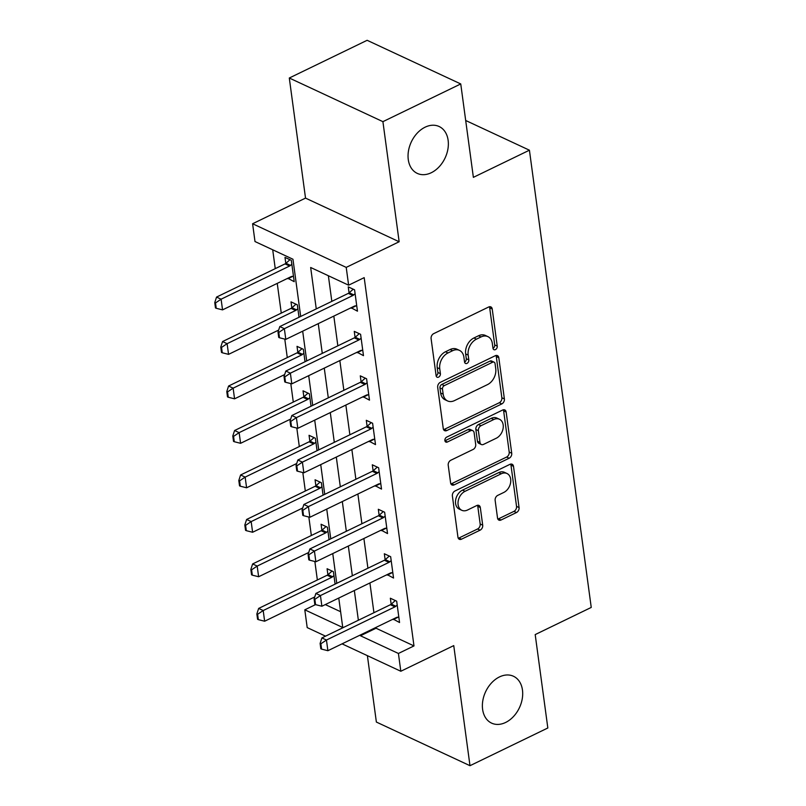 <?xml version="1.0" encoding="UTF-8"?>
<svg xmlns="http://www.w3.org/2000/svg" width="806" height="806" viewBox="0 0 806 806"><rect width="100%" height="100%" fill="white"/><g stroke="black" fill="none" stroke-linecap="round" stroke-linejoin="round"><path stroke-width="1.21" d="M495.438 349.603A2.781 2.005 115 0 0 497.242 346.117L492.224 309.01A3.97 2.871 115 0 0 490.844 306.895A3.97 2.871 115 0 0 488.698 306.995L433.688 333.644A3.97 2.871 115 0 0 431.099 338.621L436.117 375.727A2.781 2.005 115 0 0 437.084 377.208A2.781 2.005 115 0 0 438.585 377.137A2.781 2.005 115 0 0 440.398 373.652L439.754 368.856A12.694 9.178 115 0 1 448.015 352.937L452.599 350.721A12.694 9.178 115 0 1 459.48 350.388A12.694 9.178 115 0 1 463.893 357.159L464.538 361.954A2.781 2.005 115 0 0 465.505 363.435A2.781 2.005 115 0 0 467.017 363.365A2.781 2.005 115 0 0 468.82 359.889L468.175 355.083A12.694 9.178 115 0 1 476.437 339.165L481.021 336.948A12.694 9.178 115 0 1 487.902 336.626A12.694 9.178 115 0 1 492.315 343.386L492.97 348.192A2.781 2.005 115 0 0 493.927 349.673A2.781 2.005 115 0 0 495.438 349.603M493 348.373A2.781 2.005 115 0 0 494.713 344.938L489.695 307.832A3.97 2.871 115 0 0 489.373 306.754M436.147 375.908A2.781 2.005 115 0 0 437.87 372.473L437.215 367.677L439.754 368.856M464.578 362.146A2.781 2.005 115 0 0 466.291 358.71L465.646 353.905L468.175 355.083M499.458 676.929A25.863 18.699 115 0 0 482.814 700.636A25.863 18.699 115 0 0 491.61 723.133A25.863 18.699 115 0 0 505.614 722.468A25.863 18.699 115 0 0 522.258 698.762A25.863 18.699 115 0 0 513.462 676.254A25.863 18.699 115 0 0 499.458 676.929M425.125 127.177A25.863 18.699 115 0 0 408.481 150.883A25.863 18.699 115 0 0 417.276 173.391A25.863 18.699 115 0 0 431.281 172.726A25.863 18.699 115 0 0 447.924 149.009A25.863 18.699 115 0 0 439.129 126.512A25.863 18.699 115 0 0 425.125 127.177M497.524 518.006A3.97 2.871 115 0 0 498.904 520.122A3.97 2.871 115 0 0 501.05 520.011L516.485 512.535A3.97 2.871 115 0 0 519.074 507.568L513.503 466.352A3.97 2.871 115 0 0 512.122 464.236A3.97 2.871 115 0 0 509.976 464.337L454.957 490.995A3.97 2.871 115 0 0 452.378 495.962L457.949 537.179A3.97 2.871 115 0 0 459.329 539.295A3.97 2.871 115 0 0 461.475 539.194L480.124 530.157A3.97 2.871 115 0 0 482.703 525.18L480.316 507.548A3.97 2.871 115 0 0 478.935 505.433A3.97 2.871 115 0 0 476.789 505.533L467.54 510.017A10.609 7.667 115 0 1 461.798 510.289A10.609 7.667 115 0 1 458.191 501.06A10.609 7.667 115 0 1 465.022 491.328L501.231 473.787A10.609 7.667 115 0 1 506.984 473.505A10.609 7.667 115 0 1 510.591 482.744A10.609 7.667 115 0 1 503.76 492.466L497.725 495.388A3.97 2.871 115 0 0 495.146 500.365L497.524 518.006M375.918 627.441L376.029 628.227L413.982 645.918L398.416 653.465L400.824 671.257L342.056 643.853M460.75 83.945L382.91 121.656L289.294 78.011L367.133 40.3L460.75 83.945L473.374 177.35L529.421 150.198L591.241 607.432L535.194 634.584L547.828 727.989L469.989 765.7L453.748 645.606L400.824 671.257M289.294 78.011L305.524 198.105L399.151 241.75L382.91 121.656M399.151 241.75L346.217 267.39L348.625 285.183L310.663 267.491L316.264 308.9M413.982 645.918L364.191 277.637L348.625 285.183M501.806 403.917A3.97 2.871 115 0 0 504.385 398.94L498.813 357.733A3.97 2.871 115 0 0 497.433 355.617A3.97 2.871 115 0 0 495.287 355.718L440.278 382.366A3.97 2.871 115 0 0 437.688 387.343L443.26 428.56A3.97 2.871 115 0 0 444.64 430.666A3.97 2.871 115 0 0 446.786 430.565L501.806 403.917L499.277 402.738A3.97 2.871 115 0 0 501.856 397.761L496.284 356.554A3.97 2.871 115 0 0 495.952 355.476M506.158 412.037L511.729 453.254A3.97 2.871 115 0 1 509.14 458.231L454.131 484.88A3.97 2.871 115 0 1 451.985 484.98A3.97 2.871 115 0 1 450.604 482.865L448.217 465.233A3.97 2.871 115 0 1 450.806 460.256L473.112 449.446A3.97 2.871 115 0 0 475.701 444.469L474.119 432.772A3.97 2.871 115 0 0 472.739 430.656A3.97 2.871 115 0 0 470.593 430.757L447.36 442.01A2.781 2.005 115 0 1 445.859 442.081A2.781 2.005 115 0 1 444.912 439.673A2.781 2.005 115 0 1 446.695 437.124L502.632 410.032A3.97 2.871 115 0 1 504.778 409.922A3.97 2.871 115 0 1 506.158 412.037L503.629 410.859L509.201 452.075L511.729 453.254M367.395 655.671L376.372 722.055L469.989 765.7M328.374 275.743L331.83 301.363M333.825 316.103L337.845 345.834M339.84 360.574L343.86 390.316M345.855 405.055L349.875 434.797M351.869 449.536L355.889 479.278M357.884 494.007L361.904 523.749M363.899 538.489L367.919 568.23M369.914 582.97L373.934 612.711M351.073 307.741L357.461 311.176L354.58 289.828L348.252 286.876L349.069 292.89M357.088 352.222L363.476 355.658L360.594 334.309L354.267 331.357L355.073 337.371M363.103 396.703L369.491 400.139L366.599 378.78L360.282 375.838L361.088 381.853M369.108 441.184L375.505 444.61L372.614 423.261L366.287 420.309L367.103 426.324M375.122 485.655L381.52 489.091L378.629 467.742L372.301 464.79L373.118 470.805M381.137 530.136L387.535 533.572L384.643 512.223L378.316 509.271L379.132 515.286M387.152 574.618L393.54 578.043L390.658 556.694L384.331 553.752L385.147 559.767M393.167 619.089L399.554 622.524L396.673 601.175L390.346 598.223L391.162 604.238M272.71 249.789L275.249 268.64M277.244 283.369L281.264 313.111M284.78 339.114L287.279 357.592M290.795 383.585L293.293 402.073M296.81 428.067L299.308 446.544M302.824 472.548L305.323 491.025M308.839 517.019L311.338 535.506M314.854 561.5L317.352 579.988M325.302 604.581L340.616 611.714M287.813 278.251L294.21 281.687L291.319 260.338L284.992 257.386L285.808 263.401M299.016 317.262L297.333 304.819L291.006 301.867L291.822 307.882M305.031 361.743L303.348 349.29L297.021 346.348L297.837 352.363M311.045 406.214L309.363 393.771L303.036 390.819L303.852 396.834M317.06 450.695L315.378 438.252L309.051 435.3L309.867 441.315M323.075 495.176L321.393 482.723L315.065 479.782L315.871 485.796M329.08 539.647L327.397 527.205L321.08 524.253L321.886 530.267M335.095 584.128L333.412 571.686L327.095 568.734L327.901 574.749M529.421 150.198L465.687 120.487M325.533 636.156L307.197 627.602L304.799 609.82L342.752 627.511L338.762 598.052M315.519 604.621L304.799 609.82M300.688 316.446L292.961 259.23L254.998 241.538L252.6 223.746L346.217 267.39M305.524 198.105L252.6 223.746M360.353 634.987L360.463 635.763L398.416 653.465M318.259 323.639L322.279 353.381M324.274 368.12L328.294 397.862M330.289 412.601L334.309 442.333M336.304 457.073L340.323 486.814M342.318 501.554L346.338 531.295M348.333 546.035L352.353 575.776M354.338 590.506L358.368 620.247M336.777 583.312L332.757 553.581M330.762 538.841L326.742 509.1M324.747 494.36L320.728 464.619M318.733 449.879L314.713 420.148M312.718 405.408L308.698 375.667M306.703 360.927L302.683 331.185M376.029 628.227L360.463 635.763M287.883 278.735L292.921 276.297M351.134 308.224L356.181 305.786M357.149 352.706L362.196 350.267M363.163 397.187L368.201 394.739M369.178 441.668L374.216 439.22M375.193 486.139L380.231 483.701M381.208 530.62L386.245 528.182M387.223 575.101L392.26 572.653M393.237 619.572L398.275 617.134M487.902 336.626L485.373 335.437A12.694 9.178 115 0 0 478.492 335.77L481.021 336.948M465.646 353.905A12.694 9.178 115 0 1 473.908 337.986L478.492 335.77M459.48 350.388L456.942 349.21A12.694 9.178 115 0 0 450.07 349.542L452.599 350.721M437.215 367.677A12.694 9.178 115 0 1 445.486 351.759L450.07 349.542M443.592 429.628A3.97 2.871 115 0 0 444.257 429.386L499.277 402.738M495.055 363.647A2.781 2.005 115 0 0 494.088 362.166A2.781 2.005 115 0 0 492.587 362.237L444.297 385.631A2.781 2.005 115 0 0 442.484 389.107L443.169 394.174A12.694 9.178 115 0 0 447.592 400.945A12.694 9.178 115 0 0 454.463 400.612L487.469 384.623A12.694 9.178 115 0 0 495.74 368.705L495.055 363.647M494.088 362.166L491.559 360.987A2.781 2.005 115 0 0 490.058 361.058L492.587 362.237M447.592 400.945L445.063 399.766A12.694 9.178 115 0 1 440.64 392.996L439.955 387.928A2.781 2.005 115 0 1 441.769 384.452L490.058 361.058M450.937 483.932A3.97 2.871 115 0 0 451.602 483.701L506.611 457.052A3.97 2.871 115 0 0 509.201 452.075M472.739 430.656L470.21 429.477A3.97 2.871 115 0 0 468.054 429.578L444.922 440.791M496.264 438.232A10.609 7.667 115 0 0 503.095 428.5A10.609 7.667 115 0 0 499.488 419.271A10.609 7.667 115 0 0 493.735 419.543L480.981 425.729A3.97 2.871 115 0 0 478.391 430.696L479.973 442.403A3.97 2.871 115 0 0 481.353 444.519A3.97 2.871 115 0 0 483.509 444.408L496.264 438.232M499.488 419.271L496.959 418.092A10.609 7.667 115 0 0 491.207 418.364L493.735 419.543M481.353 444.519L478.824 443.33A3.97 2.871 115 0 1 477.444 441.225L475.862 429.517A3.97 2.871 115 0 1 478.452 424.55L491.207 418.364M503.629 410.859A3.97 2.871 115 0 0 503.297 409.791M506.984 473.505L504.455 472.326A10.609 7.667 115 0 0 498.702 472.598L501.231 473.787M461.798 510.289L459.269 509.11A10.609 7.667 115 0 1 455.662 499.871A10.609 7.667 115 0 1 462.493 490.149L498.702 472.598M458.271 538.247A3.97 2.871 115 0 0 458.946 538.005L477.585 528.978A3.97 2.871 115 0 0 480.175 524.001L477.787 506.37A3.97 2.871 115 0 0 477.464 505.302M497.856 519.074A3.97 2.871 115 0 0 498.521 518.832L513.956 511.357A3.97 2.871 115 0 0 516.545 506.39L510.974 465.173A3.97 2.871 115 0 0 510.641 464.105M289.959 259.703L285.969 263.27A4.04 2.922 -65 0 1 285.042 263.894L216.542 297.082L221.096 299.197L222.547 309.877L291.047 276.69A4.04 2.922 -65 0 1 292.004 276.398L293.465 276.236M214.759 302.593L215.474 307.932L216.24 308.285L215.514 302.945L214.759 302.593L216.542 297.082M291.843 264.207L290.523 265.396A4.04 2.922 -65 0 1 289.596 266.02L221.096 299.197L215.514 302.945M222.547 309.877L216.24 308.285M278.775 332.435L278.01 332.082L278.735 337.422L279.491 337.774L278.775 332.435L284.357 328.697L279.803 326.571L348.303 293.384A4.04 2.922 115 0 0 349.22 292.759L353.219 289.193M356.726 305.726L355.265 305.887A4.04 2.922 115 0 0 354.297 306.179L285.798 339.366L284.357 328.697L352.857 295.51A4.04 2.922 115 0 0 353.774 294.885L355.103 293.706M279.491 337.774L285.798 339.366M279.803 326.571L278.01 332.082M295.973 304.184L291.984 307.751A4.04 2.922 -65 0 1 291.057 308.376L222.557 341.553L227.111 343.678L228.561 354.358L278.664 330.077M220.773 347.074L221.489 352.403L222.255 352.766L221.529 347.426L220.773 347.074L222.557 341.553M297.857 308.688L296.537 309.867A4.04 2.922 -65 0 1 295.611 310.491L227.111 343.678L221.529 347.426M228.561 354.358L222.255 352.766M301.988 348.666L297.988 352.222A4.04 2.922 -65 0 1 297.071 352.847L228.572 386.034L233.125 388.16L234.566 398.829L284.679 374.558M226.788 391.545L227.504 396.884L228.269 397.237L227.544 391.907L226.788 391.545L228.572 386.034M303.872 353.169L302.552 354.348A4.04 2.922 -65 0 1 301.625 354.972L233.125 388.16L227.544 391.907M234.566 398.829L228.269 397.237M308.003 393.137L304.003 396.703A4.04 2.922 -65 0 1 303.086 397.328L234.586 430.515L239.14 432.641L240.581 443.31L290.694 419.039M232.793 436.026L233.518 441.366L234.274 441.718L233.559 436.378L232.793 436.026L234.586 430.515M309.887 397.65L308.557 398.829A4.04 2.922 -65 0 1 307.64 399.454L239.14 432.641L233.559 436.378M240.581 443.31L234.274 441.718M284.79 376.916L284.024 376.563L284.75 381.903L285.505 382.256L284.79 376.916L290.372 373.168L285.818 371.042L354.318 337.865A4.04 2.922 115 0 0 355.234 337.24L359.234 333.674M362.74 350.197L361.279 350.368A4.04 2.922 115 0 0 360.312 350.66L291.812 383.847L290.372 373.168L358.872 339.981A4.04 2.922 115 0 0 359.788 339.356L361.118 338.177M285.505 382.256L291.812 383.847M285.818 371.042L284.024 376.563M290.795 421.397L290.039 421.044L290.765 426.374L291.52 426.727L290.795 421.397L296.386 417.649L291.832 415.523L360.332 382.336A4.04 2.922 115 0 0 361.249 381.712L365.249 378.155M368.755 394.678L367.294 394.849A4.04 2.922 115 0 0 366.327 395.142L297.827 428.318L296.386 417.649L364.886 384.462A4.04 2.922 115 0 0 365.803 383.837L367.123 382.659M291.52 426.727L297.827 428.318M291.832 415.523L290.039 421.044M296.81 465.868L296.054 465.515L296.779 470.855L297.535 471.208L296.81 465.868L302.401 462.13L297.847 460.004L366.337 426.817A4.04 2.922 115 0 0 367.264 426.193L371.264 422.626M374.77 439.159L373.309 439.33A4.04 2.922 115 0 0 372.342 439.613L303.842 472.8L302.401 462.13L370.901 428.943A4.04 2.922 115 0 0 371.818 428.318L373.138 427.14M297.535 471.208L303.842 472.8M297.847 460.004L296.054 465.515M314.018 437.618L310.018 441.184A4.04 2.922 -65 0 1 309.101 441.809L240.601 474.986L245.155 477.112L246.596 487.791L296.699 463.51M238.808 480.507L239.533 485.847L240.289 486.199L239.573 480.86L238.808 480.507L240.601 474.986M315.902 442.121L314.572 443.3A4.04 2.922 -65 0 1 313.655 443.925L245.155 477.112L239.573 480.86M246.596 487.791L240.289 486.199M302.824 510.349L302.069 509.997L302.784 515.336L303.55 515.689L302.824 510.349L308.416 506.601L303.852 504.485L372.352 471.298A4.04 2.922 115 0 0 373.279 470.674L377.268 467.107M380.785 483.64L379.324 483.802A4.04 2.922 115 0 0 378.357 484.094L309.857 517.281L308.416 506.601L376.906 473.424A4.04 2.922 115 0 0 377.833 472.8L379.152 471.611M303.55 515.689L309.857 517.281M303.852 504.485L302.069 509.997M320.032 482.099L316.033 485.655A4.04 2.922 -65 0 1 315.116 486.28L246.616 519.467L251.17 521.593L252.61 532.262L302.713 507.992M244.823 524.978L245.548 530.318L246.304 530.67L245.588 525.341L244.823 524.978L246.616 519.467M321.916 486.602L320.587 487.781A4.04 2.922 -65 0 1 319.67 488.406L251.17 521.593L245.588 525.341M252.61 532.262L246.304 530.67M308.839 554.83L308.083 554.478L308.799 559.807L309.564 560.17L308.839 554.83L314.421 551.082L309.867 548.957L378.367 515.769A4.04 2.922 115 0 0 379.294 515.145L383.283 511.588M386.789 528.111L385.328 528.283A4.04 2.922 115 0 0 384.371 528.575L315.871 561.762L314.421 551.082L382.921 517.895A4.04 2.922 115 0 0 383.847 517.271L385.167 516.092M309.564 560.17L315.871 561.762M309.867 548.957L308.083 554.478M326.047 526.57L322.047 530.136A4.04 2.922 -65 0 1 321.131 530.761L252.631 563.948L257.185 566.074L258.625 576.743L308.728 552.473M250.837 569.459L251.563 574.799L252.318 575.152L251.593 569.812L250.837 569.459L252.631 563.948M327.921 531.083L326.601 532.262A4.04 2.922 -65 0 1 325.684 532.887L257.185 566.074L251.593 569.812M258.625 576.743L252.318 575.152M314.854 599.301L314.098 598.949L314.814 604.288L315.579 604.641L314.854 599.301L320.435 595.563L315.881 593.438L384.381 560.251A4.04 2.922 115 0 0 385.308 559.626L389.298 556.059M392.804 572.592L391.343 572.764A4.04 2.922 115 0 0 390.376 573.046L321.886 606.233L320.435 595.563L388.935 562.376A4.04 2.922 115 0 0 389.862 561.752L391.182 560.573M315.579 604.641L321.886 606.233M315.881 593.438L314.098 598.949M332.062 571.051L328.062 574.618A4.04 2.922 -65 0 1 327.145 575.242L258.645 608.429L263.199 610.545L264.64 621.225L314.743 596.944M256.852 613.94L257.577 619.28L258.333 619.633L257.608 614.293L256.852 613.94L258.645 608.429M333.936 575.555L332.616 576.743A4.04 2.922 -65 0 1 331.699 577.358L263.199 610.545L257.608 614.293M264.64 621.225L258.333 619.633M320.869 643.782L320.113 643.43L320.828 648.77L321.594 649.122L320.869 643.782L326.45 640.035L321.896 637.919L390.396 604.732A4.04 2.922 115 0 0 391.313 604.107L395.313 600.541M398.819 617.074L397.358 617.235A4.04 2.922 115 0 0 396.391 617.527L327.891 650.714L326.45 640.035L394.95 606.858A4.04 2.922 115 0 0 395.867 606.233L397.197 605.044M321.594 649.122L327.891 650.714M321.896 637.919L320.113 643.43M494.713 344.938L497.242 346.117M437.87 372.473L440.398 373.652M466.291 358.71L468.82 359.889M473.908 337.986L476.437 339.165M445.486 351.759L448.015 352.937M489.695 307.832L492.224 309.01M444.257 429.386L446.786 430.565M496.284 356.554L498.813 357.733M501.856 397.761L504.385 398.94M441.769 384.452L444.297 385.631M439.955 387.928L442.484 389.107M440.64 392.996L443.169 394.174M506.611 457.052L509.14 458.231M451.602 483.701L454.131 484.88M468.054 429.578L470.593 430.757M444.942 440.892L447.36 442.01M478.452 424.55L480.981 425.729M475.862 429.517L478.391 430.696M477.444 441.225L479.973 442.403M462.493 490.149L465.022 491.328M477.787 506.37L480.316 507.548M480.175 524.001L482.703 525.18M477.585 528.978L480.124 530.157M458.946 538.005L461.475 539.194M510.974 465.173L513.503 466.352M516.545 506.39L519.074 507.568M513.956 511.357L516.485 512.535M498.521 518.832L501.05 520.011M285.042 263.894L289.596 266.02M285.969 263.27L290.523 265.396M353.774 294.885L349.22 292.759M352.857 295.51L348.303 293.384M291.057 308.376L295.611 310.491M291.984 307.751L296.537 309.867M297.071 352.847L301.625 354.972M297.988 352.222L302.552 354.348M303.086 397.328L307.64 399.454M304.003 396.703L308.557 398.829M359.788 339.356L355.234 337.24M358.872 339.981L354.318 337.865M365.803 383.837L361.249 381.712M364.886 384.462L360.332 382.336M371.818 428.318L367.264 426.193M370.901 428.943L366.337 426.817M309.101 441.809L313.655 443.925M310.018 441.184L314.572 443.3M377.833 472.8L373.279 470.674M376.906 473.424L372.352 471.298M315.116 486.28L319.67 488.406M316.033 485.655L320.587 487.781M383.847 517.271L379.294 515.145M382.921 517.895L378.367 515.769M321.131 530.761L325.684 532.887M322.047 530.136L326.601 532.262M389.862 561.752L385.308 559.626M388.935 562.376L384.381 560.251M327.145 575.242L331.699 577.358M328.062 574.618L332.616 576.743M395.867 606.233L391.313 604.107M394.95 606.858L390.396 604.732"/></g></svg>

